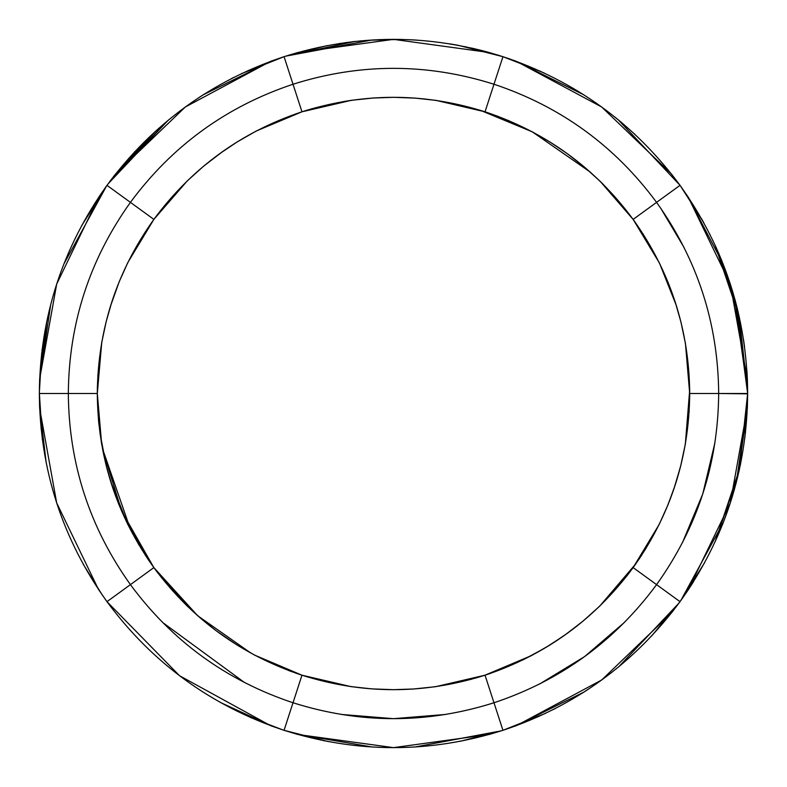 <?xml version="1.0" encoding="UTF-8"?>
<svg xmlns="http://www.w3.org/2000/svg" width="787" height="787" viewBox="0 0 787 787"><rect width="100%" height="100%" fill="white"/><g stroke="black" fill="none" stroke-linecap="round" stroke-linejoin="round"><path stroke-width="1.18" d="M153.652 219.701L153.868 219.396C116.663 271.466 97.804 329.507 97.303 393.5L39.35 393.5C39.95 316.984 62.498 247.59 106.983 185.339C62.498 247.59 39.95 316.984 39.35 393.5L39.645 379.049L56.684 284.077L98.709 197.232L106.983 185.339L130.426 202.367C89.58 259.533 68.872 323.241 68.321 393.5L97.303 393.5L68.321 393.5C68.872 323.241 89.58 259.533 130.426 202.367C172.176 145.851 226.371 106.481 293.02 84.239C360.003 63.058 426.997 63.058 493.98 84.239C560.629 106.481 614.824 145.851 656.574 202.367C697.42 259.533 718.128 323.241 718.679 393.5C718.128 463.759 697.42 527.467 656.574 584.633C614.824 641.149 560.629 680.529 493.98 702.761L502.942 730.316C429.977 753.395 357.023 753.395 284.058 730.316L270.423 725.575L179.534 675.708L106.983 601.662L152.678 568.47M735.56 301.775L747.65 393.5C747.05 316.984 724.502 247.59 680.017 185.339C634.548 123.785 575.523 80.904 502.942 56.684C429.977 33.605 357.023 33.605 284.058 56.684C211.477 80.904 152.452 123.785 106.983 185.339C152.452 123.785 211.477 80.904 284.058 56.684C357.023 33.605 429.977 33.605 502.942 56.684L493.98 84.239L502.942 56.684C575.523 80.904 634.548 123.785 680.017 185.339C724.502 247.59 747.05 316.984 747.65 393.5C747.05 470.016 724.502 539.41 680.017 601.662C634.548 663.215 575.523 706.096 502.942 730.316L493.98 702.761C426.997 723.942 360.003 723.942 293.02 702.761L284.058 730.316C211.467 706.106 152.442 663.215 106.983 601.662C152.442 663.215 211.467 706.106 284.058 730.316L301.972 675.197C241.255 654.951 191.89 619.084 153.868 567.604L128.556 585.99M244.55 682.555L162.516 622.379M328.454 741.62L284.058 730.316C357.023 753.395 429.977 753.395 502.942 730.316C575.523 706.096 634.548 663.215 680.017 601.662L656.574 584.633C614.824 641.149 560.629 680.529 493.98 702.761C426.997 723.942 360.003 723.942 293.02 702.761C226.361 680.529 172.166 641.149 130.426 584.633L106.983 601.662L130.426 584.633C172.166 641.149 226.361 680.529 293.02 702.761C226.361 680.529 172.166 641.149 130.426 584.633L106.983 601.662L98.454 589.384L106.983 601.662C62.488 539.41 39.95 470.026 39.35 393.5L39.665 408.473L56.694 502.952L98.454 589.384M545.519 713.356L502.942 730.316L493.98 702.761L502.942 730.316L489.16 734.487L393.52 747.64L297.87 734.497L284.058 730.316L301.972 675.197L293.02 702.761C360.003 723.942 426.997 723.942 493.98 702.761L485.028 675.197C424.006 694.498 362.994 694.498 301.972 675.197L255.254 655.453L236.71 644.789L215.727 630.417L202.367 619.772L187.208 606.039L153.868 567.604L130.426 584.633C89.57 527.467 68.872 463.759 68.321 393.5C68.872 323.241 89.58 259.533 130.426 202.367L153.868 219.396C191.89 167.916 241.265 132.049 301.972 111.803L301.972 111.793C362.994 92.502 424.006 92.502 485.028 111.803L485.038 111.803C545.735 132.049 595.11 167.916 633.132 219.396L635.758 223.075M732.176 289.96L715.334 245.701L721.748 260.556L730.316 284.077L737.449 309.114L747.65 393.5L718.679 393.5C718.128 463.759 697.42 527.467 656.574 584.633L680.017 601.662L671.311 613.142L601.671 679.998L516.567 725.575L502.942 730.316M715.206 541.574L739.446 469.298L747.65 393.5L739.446 469.308L715.196 541.594L737.763 476.588L747.335 408.443L747.65 393.5L747.355 407.902L730.316 502.923L688.261 589.807L692.039 584.013M241.383 73.683L284.058 56.684L293.02 84.239C226.371 106.481 172.176 145.851 130.426 202.367L106.983 185.339L130.426 202.367C172.176 145.851 226.371 106.481 293.02 84.239L284.058 56.684L293.02 84.239C360.003 63.058 426.997 63.058 493.98 84.239C560.629 106.481 614.824 145.851 656.574 202.367L680.017 185.339L656.574 202.367L680.017 185.339L688.251 197.173L730.306 284.048L747.355 379.049L747.001 372.143M458.437 45.361L502.942 56.684L493.98 84.239L502.942 56.684L516.567 61.425L601.652 106.983L671.272 173.809L680.214 185.614M284.402 56.575L297.88 52.503L393.48 39.36L489.091 52.493L503.277 56.792M81.622 225.712L106.983 185.339L115.719 173.819L185.329 107.002L270.384 61.435L284.058 56.684M445.835 714.429L393.5 718.669L341.165 714.429M704.503 562.902L680.017 601.662L633.132 567.604C595.11 619.084 545.735 654.951 485.028 675.197L485.028 675.197C424.006 694.498 362.994 694.498 301.972 675.197L254.654 655.128L236.139 644.425L216.573 631.036L202.446 619.841L186.617 605.459L153.868 567.604L130.435 584.633C89.57 527.467 68.872 463.759 68.321 393.5C68.872 463.759 89.57 527.467 130.426 584.633L153.868 567.604L130.426 584.633L153.868 567.604L157.282 572.208M624.484 622.369L584.633 656.565L539.793 683.903M679.752 602.025L680.017 601.662C724.502 539.41 747.05 470.016 747.65 393.5L718.679 393.5C718.128 323.241 697.42 259.533 656.574 202.367C697.42 259.533 718.128 323.241 718.679 393.5L689.697 393.5C689.196 457.493 670.337 515.534 633.132 567.604C595.11 619.084 545.735 654.951 485.028 675.197L493.98 702.761L485.028 675.197L435.605 686.687L414.336 688.959L393.195 689.687L372.32 688.93L351.051 686.638L301.972 675.197L307.678 676.987M714.901 442.894L702.752 493.98L682.545 542.45M660.775 208.299L684.011 247.423M631.971 217.822L633.132 219.396L656.574 202.367C614.824 145.851 560.629 106.481 493.98 84.239C426.997 63.058 360.003 63.058 293.02 84.248L301.972 111.803L293.02 84.239C360.003 63.058 426.997 63.058 493.98 84.248C426.997 63.058 360.003 63.058 293.02 84.239C360.003 63.058 426.997 63.058 493.98 84.248L485.028 111.803C545.735 132.049 595.11 167.916 633.132 219.396L656.574 202.367L633.132 219.396C670.337 271.466 689.196 329.507 689.697 393.5L718.679 393.5L689.697 393.5L689.658 398.34M156.81 571.569L153.888 567.624L197.734 615.778L251.023 653.171L197.744 615.788L153.878 567.614C116.653 515.534 97.804 457.503 97.303 393.5L101.651 444.045L106.058 464.979L113.023 488.707L119.388 505.716L127.779 524.368L153.868 567.594L127.72 524.24L145.959 556.143M293.02 702.752C360.003 723.942 426.997 723.942 493.98 702.752C426.997 723.942 360.003 723.942 293.02 702.752C360.003 723.942 426.997 723.942 493.98 702.752C560.629 680.529 614.824 641.149 656.574 584.633L633.132 567.604L656.574 584.633C697.42 527.467 718.128 463.759 718.679 393.5L747.65 393.834M97.322 389.85L101.651 342.935L106.068 322.011L111.921 301.618L119.191 281.756L127.976 262.258L153.868 219.396L130.426 202.367L153.868 219.396C191.89 167.916 241.265 132.049 301.972 111.803C362.994 92.502 424.006 92.502 485.028 111.803L493.98 84.239L485.028 111.803L485.687 112.01M293.02 84.239L301.972 111.803L302.552 111.616M715.334 245.701L730.316 284.077L721.748 260.556M130.74 530.202L102.507 448.738L121.611 511.009L153.721 567.397M153.603 567.23L121.867 511.589L102.753 450.046M301.834 675.157L295.489 673.013M485.117 111.823L487.596 112.649M300.496 674.715L299.965 674.538M251.023 653.171L197.714 615.759L153.868 567.604L148.409 559.823M98.709 197.232L107.199 185.043M42.35 439.5L39.35 393.136M715.117 245.239L739.278 316.974L747.65 392.211L739.278 316.974L715.117 245.239L736.071 303.693M39.665 408.473L39.35 393.5C39.95 470.026 62.488 539.41 106.983 601.662M747.355 379.049L747.65 393.5L735.481 301.46M735.452 301.372L734.743 298.765M552.986 709.697L555.504 708.418M581.986 693.317L584.357 691.812M584.554 691.684L588.135 689.363M596.438 683.726L611.893 672.285M692.403 583.433L692.747 582.901M692.776 582.852L693.288 582.046M722.21 525.273L723.253 522.647M723.342 522.42L730.474 502.44M738.865 471.866L739.072 470.931M740.272 465.383L740.616 463.71M746.961 371.464L746.922 370.834M746.922 370.775L746.883 370.284M744.561 346.89L743.44 339.099M738.186 312.183L736.179 304.136M736.12 303.91L732.717 291.78M718.954 253.876L718.708 253.286M716.288 247.807L715.58 246.252M715.531 246.144L715.265 245.564M713.042 240.822L712.766 240.242M710.149 234.91L709.746 234.103M635.05 134.518L634.214 133.741M624.553 125.113L618.198 119.772M618.011 119.624L614.686 116.919M499.489 55.582L496.745 54.736M492.564 53.486L491.865 53.29M491.806 53.27L489.937 52.739M489.73 52.68L482.421 50.693M481.762 50.525L481.152 50.368M480.582 50.23L471.197 47.977M457.64 45.213L450.292 43.934M417.258 40.157L414.375 39.97M414.139 39.96L409.85 39.734M400.78 39.429L368.601 40.235M361.233 40.826L360.594 40.885M354.75 41.485L285.553 56.202M354.632 41.495L352.93 41.691M352.822 41.701L352.183 41.77M346.988 42.419L346.034 42.547M340.476 43.344L339.571 43.482M233.975 77.323L231.457 78.602M205.033 93.673L202.584 95.227M202.377 95.355L198.767 97.696M191.28 102.772L185.004 107.239M747.65 393.215L747.65 392.005M680.43 601.081L688.261 589.807M490.645 673.318L476.627 677.794M636.083 563.462L599.891 605.941L584.023 620.284L567.338 633.309L550.143 644.878L531.599 655.532L485.028 675.197L476.017 677.971M689.678 390.067L685.349 444.055L680.932 464.989L675.098 485.333L667.897 505.018L659.132 524.536L633.132 567.604L626.452 576.438M481.083 110.544L531.766 131.567L550.31 142.221L567.88 154.075L584.407 167.041L600.245 181.404L633.132 219.396L659.329 262.858L668.055 282.385L675.295 302.287L680.942 322.031L685.507 343.87L689.697 393.5L685.32 444.193L680.676 466.022L673.967 488.717L667.533 505.913L659.122 524.565L633.132 567.604L627.18 575.513M298.155 113.072L256.159 131.075L236.789 142.162L219.701 153.662L202.977 166.716L187.109 181.049L154.331 218.766M153.868 219.396L187.139 181.02L203.725 166.087L222.741 151.488L237.684 141.611L256.267 131.016L301.972 111.803L351.395 100.313L372.664 98.041L393.854 97.313L414.562 98.06L435.831 100.343L485.028 111.803L509.041 120.765M97.391 386.102L97.303 393.5L101.553 443.475L106.147 465.314L113.131 489.012L119.122 505.087L127.484 523.758L153.868 567.604L127.72 524.24L118.63 503.857L110.711 481.605L105.753 463.73L101.434 442.786L98.414 419.068M747.65 392.093L734.556 298.116M730.316 284.077L737.449 309.114M250.345 717.419L283.123 730.011M283.054 729.992L271.21 725.87M502.47 730.464L489.819 734.301M296.856 734.212L372.084 746.991M679.515 602.35L671.734 612.611M515.574 725.948L583.984 692.058M108.006 183.951L168.123 120.322M109.609 181.767L112.177 178.374M113.485 176.672L114.843 174.93M285.002 730.621L284.127 730.336M747.65 394.031L745.397 433.371M680.735 600.668L723.184 522.824M507.153 58.081L511.186 59.478M513.213 60.196L515.288 60.953M618.248 119.811L679.86 185.122M106.983 185.339L115.374 174.252M283.477 56.871L247.521 70.84M283.045 57.018L271.446 61.042M271.613 60.983L203.203 94.824M39.35 392.644L41.691 352.901M106.629 185.83L63.875 264.029M39.35 393.5L39.35 394.533M39.35 394.582L39.596 406.663M39.596 406.633L46.207 462.815M680.293 185.722L701.974 219.543M747.335 408.443L747.65 393.5L736.199 304.215M502.942 56.684L540.954 71.509M480.385 110.328L532.287 131.832L550.802 142.536L567.191 153.583L584.593 167.198L600.422 181.571L630.741 216.159M147.69 558.75L148.231 559.567M148.468 559.911L145.32 555.179M292.469 671.931L288.131 670.317M633.24 567.447L645.733 548.775M496.705 115.866L498.466 116.525M151.478 222.751L127.927 262.346L119.152 281.854L110.475 306.192L106.215 321.421L101.759 342.335L97.303 393.5M156.534 571.214L153.898 567.634M489.268 673.79L485.077 675.187M689.658 388.768L689.697 393.441M314.603 108.006L351.73 100.264L373.923 97.952L393.549 97.313L415.457 98.119L436.716 100.48L484.969 111.784M156.485 571.146L153.908 567.663M98.385 418.792L98.965 424.803M99.969 433.096L106.215 465.589L111.734 484.822L119.476 505.952L127.897 524.595L139.024 545.076M105.419 462.353L102.861 450.577M689.166 411.267L685.32 444.193M680.48 466.799L674.036 488.52L667.12 506.897M97.824 375.891L101.661 342.886M127.612 524.014L110.711 481.605M110.672 481.447L107.534 470.646M107.16 469.268L106.452 466.514M106.107 465.147L103.579 454.129M471.167 679.329L435.664 686.677M625.832 577.225L600.009 605.823M564.112 635.621L545.696 647.593M544.476 648.331L522.706 660.027M685.516 443.042L685.28 444.448M673.967 488.717L670.209 499.155M643.058 233.955L659.447 263.104M659.565 263.34L676.299 305.445M532.287 131.832L590.102 171.969M600.461 181.61L603.678 184.797M312.341 108.636L304.195 111.085M343.319 101.592L351.7 100.274M413.441 97.981L425.118 99.005M471.039 679.368L435.122 686.756L412.919 689.058L393.589 689.687L371.484 688.871L350.225 686.51L305.799 676.417M624.553 578.829L599.664 606.167L583.069 621.081L564.781 635.148L549.365 645.36L530.782 655.955L484.615 675.335M633.132 219.406L659.28 262.769L668.37 283.153L676.299 305.445L681.089 322.621L685.447 343.555L689.697 393.5M107.632 471.019L113.151 489.071L118.837 504.378L126.559 521.86M501.899 56.349L464.93 46.63L501.772 56.31M115.266 174.399L155.226 131.508M39.616 379.767L46.728 321.617M99.428 196.16L106.265 186.332M271.053 725.811L220.439 702.476M747.384 407.233L736.327 482.303M687.641 590.732L680.666 600.766M687.927 196.691L723.037 263.793M747.404 380.308L747.65 392.418M516.026 61.219L583.836 94.853M672.088 174.842L679.27 184.315L672.108 174.871M285.622 56.182L371.917 40.019M115.315 174.33L168.251 120.224M271.574 61.002L282.858 57.077M39.616 379.678L50.683 304.658M99.447 196.13L106.343 186.224M270.964 725.781L220.488 702.506M501.349 730.828L415.123 746.981M324.765 740.911L285.12 730.661M679.024 603.019L618.789 666.746M539.538 716.131L503.995 729.972M744.846 437.956L747.64 395.507M703.873 222.947L701.699 219.042M516.115 61.258L583.698 94.765M327.185 45.616L288.524 55.267M42.154 349.035L39.419 386.496M41.18 429.436L39.35 394.641M274.653 727.109L275.332 727.355M459.992 741.344L500.66 731.044M651.754 635.827L678.571 603.629M744.876 437.739L747.64 395.989M703.765 222.751L681.493 187.385M544.132 72.984L509.769 58.976M326.959 45.666L291.583 54.333M135.207 151.212L110.17 181.02M42.124 349.261L39.439 385.404M83.117 564.043L102.162 594.854M155.787 570.201L153.868 567.604M633.151 567.575L635.768 563.915M638.503 559.96L641.907 554.825"/></g></svg>
